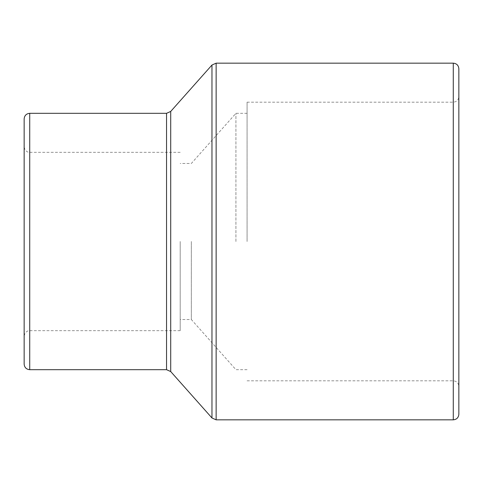 <?xml version="1.0" encoding="UTF-8"?>
<svg xmlns="http://www.w3.org/2000/svg" width="483" height="483" viewBox="0 0 483 483"><rect width="100%" height="100%" fill="white"/><g stroke="black" fill="none" stroke-linecap="round" stroke-linejoin="round"><path stroke-width="0.36" stroke-dasharray="2.42 1.81" d="M24.15 364.11L24.15 118.89M180.195 241.5L180.195 330.668L180.195 241.5M458.85 68.737L458.85 414.263M458.85 241.5L458.85 96.6L458.85 241.5M247.073 241.5L247.073 102.173L247.073 241.5M191.34 241.5L191.34 319.523L191.34 241.5M235.927 241.5L235.927 113.318L235.927 241.5M29.723 113.318L29.723 369.682M166.544 369.682L166.544 113.318M170.71 111.446L170.71 371.554M211.971 417.97L211.971 65.03M216.136 63.164L216.136 419.836M453.277 419.836L453.277 63.164M453.277 241.5L453.277 102.173L453.277 241.5M180.195 152.332L29.723 152.332C29.692 152.58 25.007 152.387 24.15 146.76M180.195 330.668L29.723 330.668C29.747 330.426 25.031 330.571 24.15 336.24M247.073 380.827L453.277 380.827C456.664 381.159 458.518 383.013 458.85 386.4M247.073 102.173L453.277 102.173C456.664 101.841 458.518 99.987 458.85 96.6M247.073 113.318L235.927 113.318L191.34 163.477L180.195 163.477M247.073 369.682L235.927 369.682L191.34 319.523L180.195 319.523"/><path stroke-width="0.72" d="M24.15 118.89L24.15 364.11C24.482 367.491 26.336 369.35 29.723 369.682L29.723 113.318C26.336 113.65 24.482 115.509 24.15 118.89M453.277 419.836C456.664 419.51 458.518 417.65 458.85 414.263L458.85 68.737C458.518 65.35 456.664 63.49 453.277 63.164L453.277 419.836L216.136 419.836L216.136 63.164L211.971 65.03L211.971 417.97L170.71 371.554L170.71 111.446L166.544 113.318L166.544 369.682L29.723 369.682M166.544 113.318L29.723 113.318M170.71 371.554L166.544 369.682M170.71 111.446L211.971 65.03M216.136 419.836L211.971 417.97M453.277 63.164L216.136 63.164"/></g></svg>
